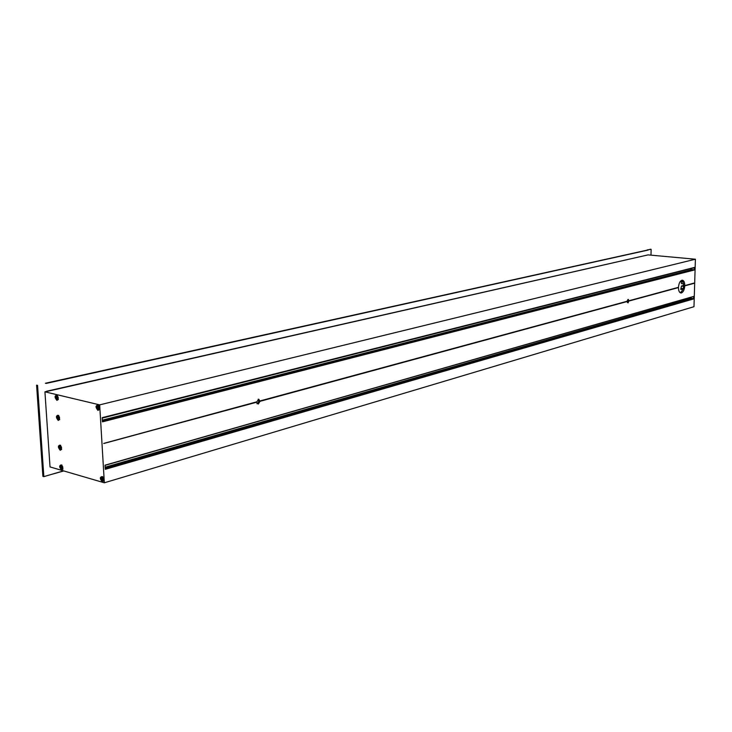 <?xml version="1.0" encoding="UTF-8"?>
<svg xmlns="http://www.w3.org/2000/svg" width="732" height="732" viewBox="0 0 732 732"><rect width="100%" height="100%" fill="white"/><g stroke="black" fill="none" stroke-linecap="round" stroke-linejoin="round"><path stroke-width="1.1" d="M56.684 416.892L57.435 415.355C59.795 416.471 60.17 418.027 58.578 420.04L56.684 416.892M57.618 415.291L58.761 415.511M59.704 419.28L58.798 420.012M58.761 418.365L57.672 417.67L58.304 416.664M57.993 418.009L58.734 418.512M58.459 417.89L58.331 417.414M58.34 416.764L57.727 417.56L58.368 417.405M57.874 416.911L57.608 417.588L58.569 418.713M58.871 418.018L57.901 416.554L58.441 418.768L58.871 418.018M57.974 418.018L58.514 417.88M58.249 420.433C55.705 417.203 55.824 415.502 58.606 415.346L59.621 419.546L58.249 420.433M60.536 449.906C58.624 448.679 58.24 447.124 59.384 445.248C61.735 446.319 62.138 447.874 60.582 449.906L60.536 449.906M59.566 445.184L60.692 445.376M61.689 449.146L60.802 449.869M60.71 448.222L59.987 448.167L59.868 446.593L59.621 447.334M60.253 447.161L60.619 447.984L59.987 448.249L60.655 448.46M59.923 446.428L60.436 448.634L59.85 446.511L60.399 446.657L59.74 447.234M59.621 447.398L60.353 448.487M59.887 447.7L60.408 447.563M59.685 447.243L60.344 447.078M60.225 450.29C57.7 447.096 57.801 445.404 60.527 445.221L61.607 449.402L60.225 450.29M97.475 409.7L96.322 407.248L97.118 405.18C99.634 406.315 100.028 407.925 98.289 410.021L97.475 409.7M97.31 405.107L98.637 405.418M99.552 409.106L98.527 409.993M97.74 406.406L97.383 407.861L98.033 408.648L97.85 408.163L98.61 408.136M98.262 408.063L97.484 407.779L97.887 406.452M97.969 406.846L98.125 407.623M98.097 406.553L97.621 406.416L98.17 408.694L98.097 406.553M97.576 407.962L98.39 408.035M97.448 407.861L98.106 407.632M97.96 410.432C95.261 406.992 95.434 405.263 98.472 405.244L99.479 409.38L97.96 410.432M101.611 476.706L102.828 476.871M103.853 480.549L102.828 481.528M101.766 481.18L101.345 476.788C103.843 477.822 104.283 479.405 102.672 481.546L101.766 481.18M101.986 477.987L101.684 479.378L102.324 480.183L102.141 479.689L102.91 479.661M102.562 479.561L101.785 479.304L101.757 478.435M102.26 478.353L102.407 479.112M102.389 478.152L101.876 477.996L102.507 480.238L102.389 478.152M101.867 479.478L102.672 479.533M101.748 479.387L102.398 479.121M101.711 478.38L102.169 478.023M102.242 481.83C99.598 478.499 99.726 476.779 102.626 476.678L103.779 480.805L102.242 481.83M56.401 395.298L57.508 395.49M58.368 399.251L57.371 400.075M56.465 399.773L56.126 395.362C58.496 396.515 58.862 398.08 57.233 400.084L56.465 399.773M56.858 398.3L57.535 398.208M57.242 398.19L56.465 397.915L56.373 397.028L57.261 396.973M56.959 397.009L57.105 397.769L56.446 398.043L57.032 398.684M56.712 396.57L56.373 397.998L57.178 398.766M57.032 396.717L57.114 398.803L57.032 396.717M56.922 400.386C54.36 397.119 54.497 395.417 57.316 395.28L58.295 399.489L56.922 400.386M647.921 249.96L45.366 383.257M648.021 250.088L46.125 383.44M256.438 401.923L103.734 443.391L256.447 402.289L258.762 399.205L260.025 401.319L258.323 404.018L256.447 402.289M694.549 267.4L102.206 417.652L102.453 421.852L694.467 269.962L694.201 267.747M693.68 296.414L105.033 465.186L105.28 469.322L693.607 298.94L693.68 296.414L105.042 465.351M43.755 476.623L42.923 476.257L43.847 476.623L63.519 470.868M62.138 469.624L62.998 468.901M61.964 465.14L60.848 464.966M61.534 470.045C59.018 466.87 59.109 465.186 61.808 464.985L62.925 469.166L61.534 470.045M42.923 476.376L43.646 476.569M42.923 476.257L36.682 385.133M36.646 385.398L37.561 385.334L43.847 476.623M44.927 391.83L50.023 466.925L104.337 482.791L99.68 404.869L44.927 391.83L46.665 391.437M61.076 469.322L60.674 465.03C63.016 466.074 63.437 467.62 61.918 469.66L61.076 469.322M61.964 468.251L61.424 467.867L62.147 467.785M61.854 467.748L61.076 467.492L61.442 466.247M61.561 466.568L61.058 467.62L61.964 467.711M61.278 466.202L60.985 467.565L61.772 468.27M61.634 466.366L61.753 468.398L61.634 466.366M690.935 268.589L690.898 269.843M691.978 269.568L102.352 420.159L692.079 269.687M692.371 269.614L102.37 420.388L692.472 269.724M692.765 269.651L102.379 420.616L692.865 269.76M102.398 420.882L693.268 269.806M102.416 421.11L693.662 269.843M102.425 421.348L694.055 269.888M102.443 421.586L694.467 269.962M693.963 283.202L684.768 285.864C684.447 289.68 683.34 292.031 681.455 292.919L680.852 292.974C679.314 292.571 678.518 290.778 678.463 287.575L678.473 287.319C678.912 282.909 680.211 280.53 682.38 280.2C683.926 280.603 684.731 282.406 684.777 285.608L684.658 285.727M105.234 468.526L693.296 298.528L693.607 298.94M690.084 297.54L690.056 298.674M691.319 298.308L105.152 467.19L691.429 298.436M691.713 298.354L105.17 467.455L691.822 298.482M105.188 467.739L692.216 298.528M105.198 468.004L692.609 298.574M692.902 298.491L105.216 468.242L693.012 298.61M647.271 249.896L651.114 249.319M647.966 254.882L695.4 259.22L693.982 306.699L104.337 482.791M46.656 391.236L648.021 254.901L46.793 391.464M680.357 292.827L680.431 292.809C684.182 288.893 684.658 284.702 681.858 280.237M683.322 288.609L681.876 288.445L681.611 289.451L680.76 289.36L681.455 286.02L683.697 286.487M683.688 283.952L681.428 283.577L680.998 280.859L683.212 281.957M627.955 300.825L627.196 301.026L627.91 301.255M681.611 289.451L683.212 289.012M628.898 300.87L628.056 302.883L627.049 301.374L628.312 299.379L628.898 300.87L678.354 287.438M629.008 301.017L678.463 287.575M629.017 300.751L678.473 287.319M627.388 302.49L627.745 299.653M257.765 403.423L258.835 401.017M257.133 403.762C258.927 402.554 259.256 401.045 258.131 399.224M103.743 443.519L256.301 402.078M259.897 401.109L627.049 301.374M260.025 401.319L627.168 301.52M260.016 400.953L627.178 301.255M695.4 259.22L99.68 404.869M684.777 285.608L694.073 283.083M684.768 285.864L694.073 283.339M693.469 298.775L105.262 468.974L693.451 298.766M680.998 280.859L682.279 280.521M683.221 286.432L683.715 286.294M680.202 292.654L681.254 292.361M679.808 292.434L681.73 291.894M650.373 249.209L648.021 249.969M681.849 280.951L682.526 280.768M682.059 281.829L683.048 281.564M37.268 385.544L43.545 476.441M61.625 466.833L61.113 466.979L61.616 466.824M651.004 254.983L651.132 249.292L650.986 254.983M257.81 403.323L256.932 403.561M627.26 301.072L627.955 300.879M627.233 301.035L627.955 300.843M627.214 300.925L627.955 300.724M627.214 300.879L627.955 300.678L627.223 300.861M627.242 300.751L627.955 300.559M627.955 300.504L627.251 300.696L627.955 300.523M694.439 267.546L102.215 417.844L694.403 267.546M105.042 465.323L693.616 296.515M105.161 467.281L691.392 298.345M105.17 467.547L691.786 298.391M105.188 467.803L692.179 298.427M105.207 468.068L692.573 298.473M105.216 468.324L692.966 298.519M105.234 468.59L693.36 298.565M102.416 421.175L693.625 269.76M102.398 420.937L693.231 269.724M102.389 420.708L692.829 269.687M102.37 420.47L692.435 269.641M102.361 420.241L692.042 269.605M102.233 418.082L694.275 267.729M102.443 421.641L694.412 269.843M102.434 421.403L694.018 269.806M681.529 286.002L683.761 285.398L681.483 286.002M683.13 286.212L683.734 286.047L683.112 286.175M682.736 286.166L683.743 285.892M682.709 286.139L683.743 285.855L682.672 286.13M682.343 286.12L683.752 285.736M682.316 286.093L683.752 285.7M681.949 286.075L683.752 285.59L681.922 286.047M681.547 286.038L683.761 285.434M63.766 470.941L52.265 474.19L63.739 470.932M98.134 406.718L97.585 406.855M101.931 476.596L101.345 476.788M102.389 478.252L101.894 478.399M56.703 395.207L56.126 395.362M57.371 398.162L56.822 398.29M57.096 396.881L56.556 397.009M42.895 476.34L36.6 385.27M61.653 466.476L61.177 466.613M105.179 467.711L692.106 298.4M105.198 467.977L692.499 298.446M105.234 468.498L693.296 298.528M693.561 269.733L102.407 421.083M693.158 269.687L102.398 420.854M694.247 267.756L102.233 418.109M694.348 269.806L102.434 421.559M693.954 269.769L102.425 421.321M683.734 285.992L683.066 286.175M683.752 285.681L682.279 286.084M683.752 285.535L681.876 286.038"/></g></svg>
